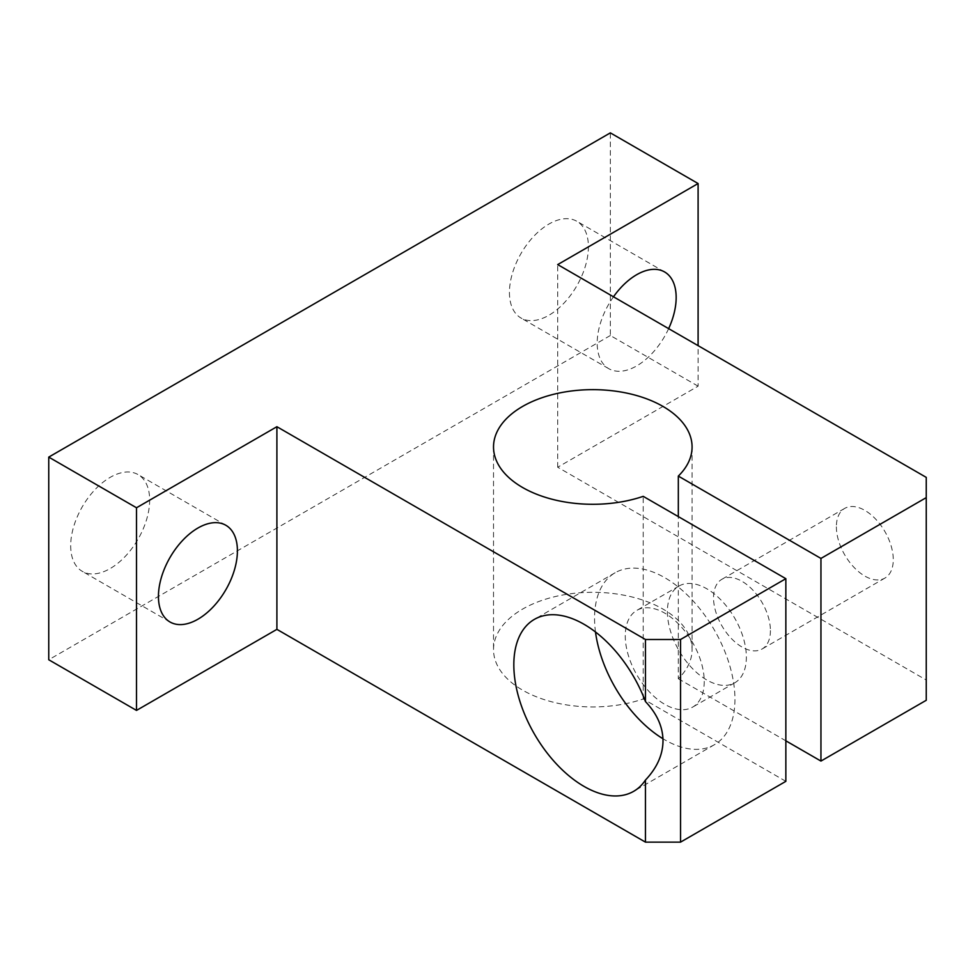 <?xml version="1.0" encoding="UTF-8"?>
<svg xmlns="http://www.w3.org/2000/svg" width="975" height="975" viewBox="0 0 975 975"><rect width="100%" height="100%" fill="white"/><g stroke="black" fill="none" stroke-linecap="round" stroke-linejoin="round"><path stroke-width="0.73" stroke-dasharray="4.88 3.66" d="M785.85 781.341L643.22 698.99A99.279 57.318 180 0 1 543.55 699.392A99.279 57.318 180 0 1 493.521 649.618A99.279 57.318 180 0 1 542.38 600.247A99.279 57.318 180 0 1 642.05 599.857A99.279 57.318 180 0 1 692.079 649.618A99.279 57.318 180 0 1 678.32 678.734L678.32 516.604M643.22 698.99L643.22 496.348M70.688 545.756A55.843 32.236 120 0 0 82.253 571.326A55.843 32.236 120 0 0 125.287 556.359A55.843 32.236 120 0 0 149.662 500.163A55.843 32.236 120 0 0 138.097 474.606A55.843 32.236 120 0 0 95.062 489.56A55.843 32.236 120 0 0 70.688 545.756M509.438 292.451A55.843 32.236 120 0 0 521.003 318.021A55.843 32.236 120 0 0 564.038 303.054A55.843 32.236 120 0 0 588.413 246.858A55.843 32.236 120 0 0 576.847 221.288A55.843 32.236 120 0 0 533.812 236.255A55.843 32.236 120 0 0 509.438 292.451M668.643 328.636A55.843 32.236 -60 0 1 608.753 368.672A55.843 32.236 -60 0 1 597.188 343.115A55.843 32.236 -60 0 1 613.482 296.79M770.421 630.581A40.231 23.229 60 0 1 762.097 648.997A40.231 23.229 60 0 1 731.092 638.223A40.231 23.229 60 0 1 713.529 597.736A40.231 23.229 60 0 1 721.853 579.308A40.231 23.229 60 0 1 752.858 590.094A40.231 23.229 60 0 1 770.421 630.581M836.379 526.805A40.231 23.229 -120 0 0 853.942 567.292A40.231 23.229 -120 0 0 884.947 578.065A40.231 23.229 -120 0 0 893.271 559.65A40.231 23.229 -120 0 0 875.708 519.163A40.231 23.229 -120 0 0 844.703 508.389A40.231 23.229 -120 0 0 836.379 526.805M704.243 681.537A55.843 32.236 60 0 1 692.677 707.094A55.843 32.236 60 0 1 649.642 692.14A55.843 32.236 60 0 1 625.267 635.944A55.843 32.236 60 0 1 636.833 610.374A55.843 32.236 60 0 1 679.868 625.341A55.843 32.236 60 0 1 704.243 681.537M667.388 611.617A55.843 32.236 -120 0 0 691.763 667.826A55.843 32.236 -120 0 0 734.797 682.78A55.843 32.236 -120 0 0 746.362 657.223A55.843 32.236 -120 0 0 721.987 601.014A55.843 32.236 -120 0 0 678.953 586.06A55.843 32.236 -120 0 0 667.388 611.617M595.493 631.995A99.279 57.318 60 0 1 594.555 618.211A99.279 57.318 60 0 1 615.115 572.764A99.279 57.318 60 0 1 691.616 599.357A99.279 57.318 60 0 1 734.955 699.27A99.279 57.318 60 0 1 714.395 744.717A99.279 57.318 60 0 1 662.951 738.733M926.25 700.282L926.25 680.014L557.7 467.232L698.1 386.173L698.1 345.65M698.1 386.173L610.35 335.51L610.35 132.868M557.7 467.232L557.7 264.591M926.25 680.014L926.25 477.372M678.32 678.734L785.85 740.817M610.35 335.51L48.75 659.758M493.521 446.964L493.521 649.618M170.003 621.989L82.253 571.326M608.753 368.672L521.003 318.021M884.947 578.065L762.097 648.997M734.797 682.78L692.677 707.094M714.395 744.717L633.665 791.322M615.115 572.764L534.385 619.369M678.953 586.06L636.833 610.374M844.703 508.389L721.853 579.308M664.597 271.952L576.847 221.288M225.847 525.269L138.097 474.606M692.079 446.964L692.079 649.618"/><path stroke-width="1.46" d="M542.38 397.593A99.279 57.318 0 0 0 493.521 446.964A99.279 57.318 0 0 0 543.55 496.738A99.279 57.318 0 0 0 643.22 496.348L785.85 578.687L680.55 639.49L645.45 639.49L276.9 426.709L136.5 507.768L48.75 457.104L610.35 132.868L698.1 183.532L557.7 264.591L926.25 477.372L926.25 497.628L820.95 558.431L678.32 476.08A99.279 57.318 0 0 0 692.079 446.964A99.279 57.318 0 0 0 642.05 397.203A99.279 57.318 0 0 0 542.38 397.593M237.413 550.826A55.843 32.236 -60 0 1 213.038 607.023A55.843 32.236 -60 0 1 170.003 621.989A55.843 32.236 -60 0 1 158.438 596.42A55.843 32.236 -60 0 1 182.812 540.223A55.843 32.236 -60 0 1 225.847 525.269A55.843 32.236 -60 0 1 237.413 550.826M613.482 296.79A55.843 32.236 -60 0 1 664.597 271.952A55.843 32.236 -60 0 1 676.162 297.521A55.843 32.236 -60 0 1 668.643 328.636M663 740.805C662.878 754.747 657.028 767.825 645.45 780.049A99.279 57.318 60 0 1 633.665 791.322A99.279 57.318 60 0 1 557.164 764.729A99.279 57.318 60 0 1 513.825 664.816A99.279 57.318 60 0 1 534.385 619.369A99.279 57.318 60 0 1 645.45 701.561C657.028 713.797 662.878 726.875 663 740.805M662.951 738.733A99.279 57.318 60 0 1 595.493 631.995M48.75 457.104L48.75 659.758L136.5 710.409L276.9 629.35L645.45 842.132L645.45 780.049M645.45 842.132L680.55 842.132L680.55 639.49M645.45 701.561L645.45 639.49M698.1 345.65L698.1 183.532M785.85 740.817L820.95 761.073L926.25 700.282L926.25 497.628M820.95 761.073L820.95 558.431M678.32 516.604L678.32 476.08M680.55 842.132L785.85 781.341L785.85 578.687M276.9 629.35L276.9 426.709M136.5 710.409L136.5 507.768"/></g></svg>
